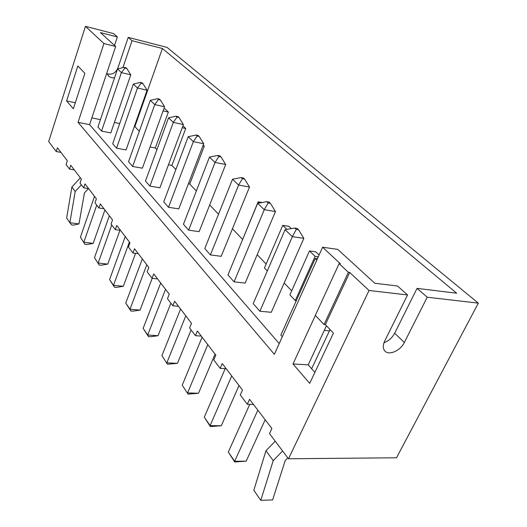 <?xml version="1.0" encoding="UTF-8"?>
<svg xmlns="http://www.w3.org/2000/svg" width="527" height="527" viewBox="0 0 527 527"><rect width="100%" height="100%" fill="white"/><g stroke="black" fill="none" stroke-linecap="round" stroke-linejoin="round"><path stroke-width="0.79" d="M85.46 26.35L103.924 43.55L115.663 46.488L100.473 32.608L117.343 36.936L113.601 33.609L85.46 26.35L48.675 141.559L56.218 151.539L57.43 147.804L67.331 160.768L66.079 164.576L69.478 169.068L70.75 165.241L81.349 179.114L80.025 183.027L83.668 187.843L85.005 183.903L96.382 198.791L94.985 202.809L98.898 207.981L100.308 203.936L112.541 219.95L111.065 224.08L115.275 229.647L116.77 225.49L129.965 242.756L128.404 247.011L132.949 253.026L134.537 248.744L148.805 267.42L147.145 271.8L152.072 278.315L153.759 273.908L169.246 294.178L167.474 298.69L172.83 305.772L174.628 301.227L191.499 323.301L189.601 327.952L195.438 335.679L197.368 330.989L215.806 355.126L213.771 359.921L220.167 368.38L222.242 363.551L242.479 390.039L240.286 394.993L247.321 404.295L249.554 399.308L271.873 428.517L269.501 433.629L288.5 458.767L369.045 290.489L407.562 294.949L384.736 340.936C382.622 345.58 382.833 349.098 385.382 351.483L384.657 350.765M60.915 152.369L56.218 151.539M288.5 458.767L396.528 457.785L478.325 303.137L167.059 47.404L128.213 37.384L132.04 40.711L122.916 67.608M107.021 73.78C111.902 75.032 115.499 73.167 117.824 68.187L128.213 37.384M103.924 43.55L78.029 122.35L274.369 354.342L322.59 247.216L340.416 263.816L339.118 263.645L348.393 272.294L349.697 272.466L369.045 290.489M339.118 263.645L315.311 315.363L324.052 324.52L325.35 324.632L333.433 333.077L309.698 383.373L292.999 363.973L315.357 315.416M325.35 324.632L349.697 272.466M84.867 73.319L77.838 65.967L66.6 100.934L73.345 108.766L84.867 73.319M117.343 36.936L114.511 45.434M114.557 77.772L112.31 77.812L109.84 76.988L108.786 76.244L106.783 73.115M417.048 288.381L394.67 333.222L404.341 342.484L427.213 297.221L417.048 288.381L456.692 293.21L162.402 48.497L132.04 40.711M427.213 297.221L478.325 303.137M253.5 404.472L247.321 404.295M226.169 368.696L220.167 368.38M201.274 336.101L195.438 335.679M178.495 306.286L172.83 305.772M157.58 278.908L152.072 278.315M138.305 253.678L132.949 253.026M120.492 230.352L115.275 229.647M103.971 208.732L98.898 207.981M88.608 188.626L83.668 187.843M74.294 169.885L69.478 169.068M404.341 342.484C400.645 350.297 389.776 355.494 385.382 351.483M322.59 247.216L337.748 249.383L374.809 283.243L397.51 286.009L407.562 294.949M324.052 324.52L348.393 272.294M314.863 372.424L308.196 364.849L326.45 325.785M292.999 363.973L308.196 364.849M78.029 122.35L89.59 124.642L279.211 343.591M115.663 46.488L89.59 124.642M66.6 100.934L75.295 102.758M162.402 48.497L134.886 126.625L134.313 126.506M119.708 123.549L114.405 122.475M100.433 119.642L91.836 117.903M394.67 333.222C392.187 337.82 388.616 341.009 383.959 342.781M319.098 254.963L315.785 251.82L309.468 250.944L315.1 256.326L318.295 256.761M291.701 290.851L284.185 282.979M291.326 228.626L288.901 226.327L282.729 225.378L286.912 229.37M266.128 264.067L257.183 254.699M242.565 239.39L232.44 228.784M218.521 214.212L209.687 204.957M196.334 190.978L189.733 184.061L204.285 146.091L203.198 145.063M175.866 169.542L171.927 165.419L185.715 128.476L182.928 125.834M156.914 149.694L155.3 148.008L168.376 112.04L165.05 108.885L163.91 108.634M139.326 131.276L134.886 126.625M80.354 177.816L71.896 187.006L66.646 218.007L69.841 222.704L78.978 223.922L84.432 192.935L88.437 188.594M81.375 184.806L75.203 191.505L69.86 222.684M324.283 330.422L329.441 330.857M309.468 250.944L289.909 294.883L295.258 300.542L296.319 300.653M282.729 225.378L264.449 267.979L267.288 270.983M262.156 202.526L258.131 201.848L241.07 243.276M188.363 183.831L189.733 184.061M168.456 164.786L171.927 165.419M150.043 147L155.3 148.008M282.294 336.74L280.851 335.093L315.212 258.586L316.786 260.101M259.883 311.24L271.273 312.3L303.848 238.349L292.353 236.656L259.883 311.24L253.21 303.651L285.087 229.68L292.353 236.656L296.26 229.423L294.791 228.039L285.087 229.68M234.06 281.859L245.154 283.091L275.469 211.531L264.271 209.706L234.06 281.859L227.954 274.91L257.637 203.343L264.271 209.706L268.157 202.948L270.391 203.323L275.469 211.531M149.918 186.123L145.478 181.071L168.528 117.837L173.304 122.422L149.918 186.123L159.912 187.783L183.409 124.543L173.304 122.422L177.026 117.093L176.064 116.184L168.528 117.837M168.521 207.295L178.778 208.876L203.712 143.733L193.343 141.651L168.521 207.295L163.739 201.848L188.192 136.704L193.343 141.651L197.118 136.019L196.077 135.037L188.192 136.704M210.392 254.93L221.195 256.306L249.508 187.006L238.599 185.069L210.392 254.93L204.779 248.546L232.519 179.239L238.599 185.069L242.453 178.732L244.633 179.127L249.508 187.006M188.62 230.161L183.449 224.271L209.45 157.105L215.042 162.468L188.62 230.161L199.14 231.649L225.675 164.483L215.042 162.468L218.857 156.499L217.73 155.439L209.45 157.105M132.639 166.466L142.389 168.192L164.582 106.757L154.734 104.603L132.639 166.466L128.516 161.769L150.3 100.347L154.734 104.603L158.403 99.544L160.366 99.985L164.582 106.757M101.546 131.091L110.828 132.903L130.775 74.814L121.394 72.607L101.546 131.091L97.95 126.994L117.541 68.918L121.394 72.607L124.952 68.036L124.174 67.298L117.541 68.918M116.559 148.166L126.065 149.945L147.086 90.222L137.475 88.042L116.559 148.166L112.712 143.785L133.344 84.083L137.475 88.042L141.091 83.233L143.008 83.681L147.086 90.222M163.093 110.894L168.376 112.04M182.217 127.751L185.715 128.476M202.908 145.814L204.285 146.091M258.131 201.848L259.363 203.027M295.258 300.542L315.1 256.326M282.604 450.96L273.223 460.611L260.786 500.354L272.624 499.912L285.232 460.493L287.808 457.844M275.219 441.198L265.957 450.743L253.836 490.248L260.786 500.354M257.861 410.177L234.66 461.283L246.162 461.165L265.18 419.762M249.739 404.367L228.316 452.067L234.66 461.283L234.699 461.968L246.162 461.165M225.2 368.643L204.292 417.173L210.102 425.612L221.294 425.763L239.021 385.52M231.715 375.955L210.102 425.612L210.365 426.6L221.294 425.763M207.79 344.625L187.579 392.898L198.475 393.28L215.056 354.144M202.118 337.208L182.237 385.145L188.034 394.137L198.475 393.28M185.8 315.851L166.848 362.793L177.454 363.36L191.11 329.948M180.583 309.013L161.921 355.633L167.461 364.236L177.454 363.36M160.709 283.006L143.146 328.367L147.705 334.988L158.034 335.719L170.88 303.196M165.531 289.316L147.705 334.988L148.456 336.601L150.511 336.746L158.034 335.719M142.316 258.928L125.742 303.084L129.978 309.23L140.037 310.1L152.198 278.328M146.789 264.778L129.978 309.23L130.834 310.989L132.844 311.161L140.037 310.1M125.248 236.583L109.57 279.593L113.503 285.311L123.311 286.293L135.558 253.342M129.398 242.018L113.503 285.311L114.458 287.189L116.414 287.38L123.311 286.293M111.75 224.983L98.167 263.026L107.732 264.113L119.952 230.279M109.359 215.78L94.491 257.696L99.201 265.009L101.105 265.219L107.732 264.113M96.744 205.135L83.839 242.222L93.174 243.395L104.932 209.99M94.531 196.373L80.407 237.236L84.946 244.284L86.803 244.515L93.174 243.395M71.896 187.006L75.203 191.505M69.841 222.704L71.6 224.891L73.418 225.134L78.978 223.922M330.054 329.546L311.641 368.755M265.957 450.743L273.223 460.611M272.624 499.912L260.733 500.36M234.699 461.968L228.316 452.067M210.365 426.6L204.292 417.173M188.034 394.137L182.237 385.145M167.461 364.236L161.921 355.633M148.456 336.601L143.146 328.367M130.834 310.989L125.742 303.084M114.458 287.189L109.57 279.593M99.201 265.009L94.491 257.696M84.946 244.284L80.407 237.236M317.643 258.204L315.212 258.586M303.848 238.349L298.552 229.772L297.083 228.389L294.791 228.039M298.552 229.772L296.26 229.423M257.637 203.343L266.814 201.683L269.047 202.058L270.391 203.323M266.814 201.683L268.157 202.948M176.064 116.184L178.08 116.619L179.042 117.528L183.409 124.543M179.042 117.528L177.026 117.093M203.712 143.733L199.186 136.447L198.145 135.465L196.077 135.037M199.186 136.447L197.118 136.019M232.519 179.239L241.228 177.573L243.402 177.968L244.633 179.127M241.228 177.573L242.453 178.732M217.73 155.439L219.845 155.847L220.978 156.914L225.675 164.483M220.978 156.914L218.857 156.499M150.3 100.347L157.507 98.701L159.47 99.142L160.366 99.985M157.507 98.701L158.403 99.544M130.775 74.814L126.823 68.477L126.045 67.746L124.174 67.298M126.823 68.477L124.952 68.036M133.344 84.083L140.254 82.449L142.171 82.891L143.008 83.681M140.254 82.449L141.091 83.233M117.824 68.187L118.371 68.714M108.786 76.244L108.16 75.618"/></g></svg>

